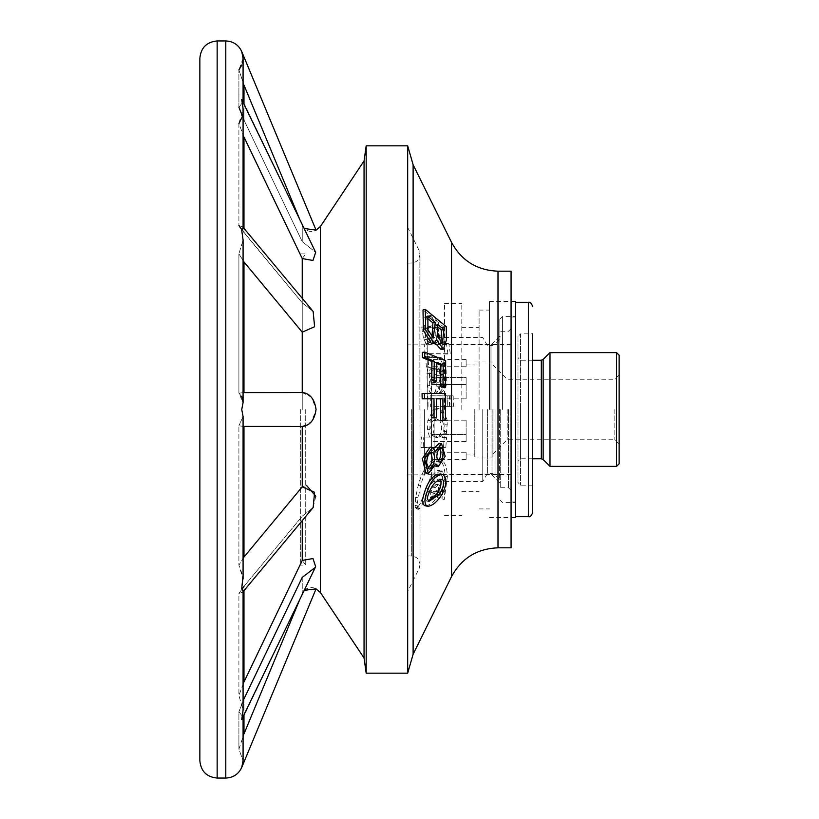 <?xml version="1.0" encoding="UTF-8"?>
<svg xmlns="http://www.w3.org/2000/svg" width="819" height="819" viewBox="0 0 819 819"><rect width="100%" height="100%" fill="white"/><g stroke="black" fill="none" stroke-linecap="round" stroke-linejoin="round"><path stroke-width="0.61" stroke-dasharray="4.09 3.07" d="M241.697 396.498L238.902 393.171L243.079 402.528L243.079 239.947L238.902 253.839L243.98 261.947L238.902 253.839L238.902 393.171L243.98 392.588L238.902 393.171L238.902 253.839L243.079 239.947L241.748 230.548L243.079 227.866L242.7 226.812L313.145 311.445L302.242 302.774L313.145 311.445L314.598 326.72L302.242 332.166L243.98 261.947L243.98 392.588L302.242 392.526L311.722 397.348L316.062 409.5L311.722 421.662L302.242 426.474L243.98 426.412L243.98 557.053L238.902 565.161L238.902 425.829L238.902 565.161L243.98 557.053L302.242 486.834L306.501 485.37M315.796 496.253L313.145 507.555L302.242 516.226L243.98 586.353L243.98 681.992L302.242 560.421L312.981 558.548L315.663 566.666L242.833 718.232L243.079 717.127L238.902 711.762L238.902 749.098L238.902 711.762L243.98 698.904L238.902 711.762L243.079 717.127L241.748 719.451L243.079 710.155L238.902 695.433L238.902 593.437L242.137 588.933M243.98 590.653L243.98 586.353L238.902 593.437L242.7 592.188L243.079 591.134L241.748 588.451L243.079 579.053L238.902 565.161L242.946 576.238M243.98 715.847L243.98 698.904L302.242 577.385L302.242 593.56C307.074 583.814 317.434 588.984 316.062 588.861C317.424 588.984 307.074 583.804 302.242 593.56L299.13 601.085L302.242 593.56L302.242 577.385L315.663 566.666M243.98 586.353L302.242 516.226L313.145 507.555L242.7 592.188L238.902 593.437L238.902 695.433L243.98 681.992L238.902 695.433L243.079 710.155L243.079 591.738M241.707 117.875L243.079 108.845L241.748 99.549L242.833 100.768L315.663 252.334L302.242 241.615L315.663 252.334L312.981 260.452L302.242 258.579L300.665 255.293M302.242 225.44C307.074 235.186 317.434 230.016 316.062 230.139C317.424 230.016 307.074 235.196 302.242 225.44L299.13 217.915L302.242 225.44L302.242 241.615L243.98 120.096L302.242 241.615L302.242 225.44M243.98 137.008L238.902 123.567L238.902 225.563L238.902 123.567L243.98 137.008L243.98 232.647L302.242 302.774L242.137 230.067M238.902 107.238L243.079 101.873L242.833 100.768L243.079 101.873L238.902 107.238L238.902 69.902L238.902 107.238L243.98 120.096L243.98 103.153M427.866 318.714L425.532 316.779L427.856 316.298M437.5 326.668L435.165 324.744L437.489 324.252M441.134 349.58L444.062 340.458L444 327.262L446.324 326.74M444 327.262L423.024 309.92M431.593 343.673L434.193 340.192L436.517 339.793M435.165 324.744L435.288 336.763L440.028 344.154L442.342 343.755M425.532 316.779L425.634 330.108L430.948 338.339L433.271 337.95M438.912 461.885L436.588 461.578L434.459 456.992C434.715 451.33 436.148 448.372 438.759 448.126L441.083 448.362M432.534 435.575C429.995 430.456 430.21 425.419 433.169 420.464L436.445 418.97L439.957 421.007C442.455 426.177 442.168 431.122 439.117 435.821L435.626 437.305L432.534 435.575L434.858 435.718C432.319 430.579 432.534 425.511 435.493 420.526L438.769 419.021L442.28 421.068C444.778 426.279 444.502 431.244 441.441 435.984L437.96 437.469L434.858 435.718M424.631 409.5L424.631 474.334L424.631 409.5M407.678 145.823L407.678 673.177M437.643 341.953L435.124 343.611L431.173 341.922C427.917 336.834 427.283 331.92 429.269 327.18L431.459 325.819L435.391 327.324C438.789 332.125 439.537 336.998 437.643 341.953L435.319 342.342L432.811 343.97L428.849 342.281L431.173 341.922M441.758 335.677L440.683 343.079L438.36 343.468L439.434 336.118L441.758 335.667L440.305 326.883L434.275 316.789L430.333 315.376L426.863 316.738L424.119 326.801L425.747 337.633L428.552 343.56M440.724 343.202L448.812 343.222L450.266 353.675L427.559 353.685L426.474 343.704L428.562 343.704L424.15 344.041L426.474 343.704M426.228 343.908L423.423 338.001L421.785 327.221L424.539 317.219L430.333 315.376L428.009 315.878L431.951 317.301L434.275 316.789M428.849 342.281C425.593 337.223 424.959 332.34 426.945 327.62L429.269 327.18M426.945 327.62L429.125 326.279L433.056 327.784L435.391 327.324M431.951 317.301L437.981 327.365L440.305 326.883M437.981 327.365L439.434 336.118M421.785 327.221L424.119 326.801M424.539 317.219L426.863 316.738M423.423 338.001L425.747 337.633M422.133 331.419L424.457 331.03M438.4 343.591L446.488 343.642L447.942 354.043L450.266 353.675M447.942 354.043L427.559 353.685M446.488 343.642L448.812 343.222M423.966 339.793L426.289 339.435M426.975 315.991L428.009 315.878M433.056 327.784C436.455 332.555 437.213 337.408 435.319 342.342M437.622 497.624L437.766 492.352L436.056 490.642L432.084 497.461L430.599 498.515L430.681 492.383L432.934 487.162L436.742 484.377L439.066 484.817L440.683 487.684L440.038 498.147L437.715 497.635L438.564 490.97L440.888 491.451M432.934 487.162L435.258 487.602L438.042 484.94L435.718 484.51L436.742 484.377L438.36 487.223L440.683 487.684M438.36 487.223L438.564 490.97M439.946 498.157L440.09 492.843L438.38 491.113L434.408 497.952L432.923 499.006L433.005 492.833L435.258 487.602M437.766 492.352L440.09 492.843M439.004 491.011L436.056 490.642L439.004 491.021M433.753 493.611L436.077 494.092M431.224 498.576L433.548 499.078L431.224 498.576M430.681 492.383L433.005 492.833M438.042 484.94L439.066 484.817L438.042 484.94M261.22 126.597L243.98 85.094L238.902 69.902L243.98 85.094L243.98 120.096M238.902 225.563L242.7 226.812L238.902 225.563L243.98 232.647L243.98 228.347M243.98 426.412L238.902 425.829L243.98 426.412M238.902 749.098L243.98 733.906L238.902 749.098L243.079 760.687L238.902 749.098M243.98 698.904L243.98 733.906L261.22 692.403M199.856 760.759L199.856 58.241M425.235 353.972L424.15 344.041M434.408 369.871L434.265 378.941L433.333 382.534L432.309 383.2L430.958 382.371L429.668 373.474L431.04 369.011L434.674 368.212L434.408 369.871L436.732 369.645L436.22 381.132L434.633 383.046L433.282 382.217L432.442 379.944L432.002 373.28L433.364 368.785L436.998 367.966L436.732 369.645M432.575 368.212L435.104 367.977L432.575 368.212M443.417 374.252L443.028 371.283L440.857 367.956L438.165 368.212L440.53 367.956L439.332 371.253L439.086 386.087L437.469 391.922L436.036 393.294L433.527 393.294L432.063 392.055L429.74 385.595L429.238 373.474L430.405 367.536L428.726 366.789L427.805 356.122L431.623 357.453L440.233 357.442C442.106 357.514 443.632 359.531 444.789 363.503L446.13 370.383L446.386 384.101L445.823 387.315L441.861 392.362L441.38 381.787L443.509 377.702L443.417 374.252L441.093 374.467L440.704 371.519L438.534 368.202L440.857 367.956M440.704 371.519L443.028 371.283M433.333 382.534L435.657 382.381M430.958 382.371L433.282 382.217M430.118 380.108L432.442 379.944M429.668 373.474L432.002 373.28M431.04 369.011L433.364 368.785M434.674 368.212L436.998 367.966M438.534 368.202L437.274 369.42L436.762 386.22L435.145 392.025L432.616 393.581L429.729 392.147L427.416 385.729L426.914 373.669L428.081 367.751L426.402 367.014L425.481 356.398L429.299 357.729L437.909 357.749C439.783 357.821 441.298 359.828 442.465 363.79L443.806 370.628L444.062 384.265L443.499 387.459L439.537 392.465L439.056 381.951L441.175 377.887L441.134 375.01L443.458 374.795M441.134 375.01L441.093 374.467M441.175 377.887L443.509 377.702M439.056 381.951L441.38 381.787L439.056 381.951M439.537 392.465L441.861 392.362M443.499 387.459L445.823 387.315M443.806 370.628L446.13 370.383M442.465 363.79L444.789 363.503M437.909 357.749L440.233 357.442M425.481 356.398L427.805 356.122M426.402 367.014L428.726 366.789M428.081 367.751L430.405 367.536M426.914 373.669L429.238 373.474M427.416 385.729L429.74 385.595M429.729 392.147L432.063 392.055M435.145 392.025L437.469 391.922M436.762 386.22L439.086 386.087M436.988 375.737L439.312 375.542M437.274 369.42L439.598 369.185M449.559 406.367L449.355 395.782L453.194 395.782L453.398 406.367L447.235 406.388L447.031 395.874L453.194 395.782M447.031 395.874L449.355 395.782M450.87 395.874L451.074 406.388L453.398 406.367M451.074 406.388L447.235 406.388M430.221 395.792L447.184 395.782L447.379 406.367L430.384 406.378L430.221 395.792L444.86 395.874L445.055 406.388L447.379 406.367M444.86 395.874L447.184 395.782M445.055 406.388L430.384 406.378M428.061 406.388L427.897 395.874M444.389 437.633L446.539 437.633L445.812 447.676L423.188 447.645L423.781 437.09L431.756 437.1L423.781 437.09M431.777 436.957L429.842 429.463L430.118 420.536L434.858 410.063L438.933 408.568L442.905 410.288L447.399 420.546L446.437 433.333L444.379 437.5L442.045 437.346L444.113 433.179L446.437 433.333M442.065 437.459L444.205 437.459L443.488 447.43L420.864 447.45L421.457 436.947M420.864 447.45L423.188 447.645M433.169 420.464L435.493 420.526M439.957 421.007L442.28 421.068M439.117 435.821L441.441 435.984M443.488 447.43L445.812 447.676M444.205 437.459L446.539 437.633M429.453 436.814L427.518 429.361L427.794 420.475L433.394 409.5L436.609 408.579L440.581 410.278L445.075 420.475L444.522 431.378L446.846 431.511M444.522 431.378L444.113 433.179M445.229 424.723L447.553 424.826M445.075 420.475L447.399 420.546M436.609 408.579L438.933 408.568M432.534 410.063L434.858 410.063M427.794 420.475L430.118 420.536M427.518 429.361L429.842 429.463M440.12 470.505L433.128 477.037L422.799 503.624L418.939 509.346L416.144 508.927L418.939 509.346L417.506 507.8L417.444 502.375L420.505 485.8C425.194 469.348 431.388 460.442 439.086 459.09L441.206 459.602C445.024 462.09 447.082 467.721 447.379 476.515L444.287 499.467L445.597 481.347L442.823 472.02L440.673 470.536L437.796 470.147L440.12 470.505M420.475 503.153L416.615 508.865L415.182 507.33L415.653 497.368L418.181 485.421C422.88 469.021 429.074 460.145 436.762 458.794L438.882 459.305C442.7 461.742 444.758 467.342 445.055 476.085L441.963 498.914L443.274 480.907L440.499 471.642L437.796 470.147L430.804 476.668L420.475 503.153L422.799 503.624M430.804 476.668L433.128 477.037M440.499 471.642L442.823 472.02M443.274 480.907L445.597 481.347M441.963 498.914L444.287 499.467M445.055 476.085L447.379 476.515M438.882 459.305L441.206 459.602M418.181 485.421L420.505 485.8M415.653 497.368L417.977 497.788M415.294 507.811L417.618 508.282M417.813 507.79L420.137 508.271M413.114 164.762L413.114 654.238M440.581 420.434L443.151 420.434L443.007 393.54L422.061 393.499M431.695 417.844L434.254 417.844L434.224 398.833L436.547 398.833M443.202 387.387L443.345 361.077L422.369 352.385M434.357 381.152L434.49 362.561L436.824 363.523M435.616 451.504L433.292 451.269L430.057 447.184M425.931 473.269L433.579 463.636L435.841 466.369L442.833 456.101L439.209 443.417M440.438 474.017C444.778 477.59 444.553 484.172 439.783 493.765C434.889 501.361 430.077 505.374 425.368 505.814M428.828 501.484L426.494 501.003L424.836 497.686C428.388 485.759 433.312 479.504 439.608 478.92L441.922 479.34M428.798 468.734L426.464 468.417L424.283 462.827C424.692 456.009 426.464 452.497 429.606 452.293L431.93 452.528M433.579 463.636L435.903 463.943M434.254 417.844L436.578 417.895M443.007 393.54L445.331 393.437M443.151 420.434L445.475 420.505M434.224 398.833L436.547 398.771M443.345 361.077L445.669 360.769M434.49 362.561L436.814 362.295M364.056 160.954L364.056 658.046M366.185 145.823L366.185 673.177M511.076 271.181L511.076 547.819M511.076 409.5L511.076 502.006L511.076 409.5M241.707 65.244L243.079 58.313L241.748 51.597M243.079 101.29L243.079 58.313L238.902 69.902M243.079 227.262L243.079 108.845L238.902 123.567M243.079 579.053L243.079 416.472L238.902 425.829L243.079 416.472L241.748 409.5L243.079 402.528M241.748 767.403L243.079 760.687L243.079 717.71M302.242 409.5L302.242 258.579L302.242 409.5M300.665 409.5L300.665 565.11L300.665 409.5M305.733 409.5L305.733 565.11L305.733 409.5M407.678 409.5L407.678 591.605L407.678 409.5M517.997 336.445L517.997 482.555L517.997 336.445L520.587 333.855L520.587 485.145L520.587 333.855L532.698 333.855L532.698 512.377M616.553 352.631L616.553 466.369M549.989 352.631L549.989 466.369M515.407 409.5L515.407 302.303L515.407 409.5M619.144 355.221L619.144 463.779M619.144 409.5L619.144 444.082L619.144 409.5M614.823 409.5L614.823 439.762L614.823 409.5M434.142 409.5L434.142 481.521L434.142 409.5M431.541 409.5L431.541 478.931L431.541 409.5M487.397 409.5L487.397 473.474L487.397 409.5M482.749 409.5L482.749 481.521L482.749 409.5M500.706 409.5L500.706 487.735L500.706 409.5M517.997 409.5L517.997 461.373L517.997 409.5M474.774 409.5L474.774 457.053L474.774 409.5M466.124 398.833L431.541 398.833L431.541 384.541L431.541 398.833L466.124 398.833L466.124 377.395L466.124 398.833L466.124 377.395L431.541 377.395L431.541 366.728L431.541 384.541L431.541 377.395L466.124 377.395L466.124 384.541L431.541 384.541L466.124 384.541L466.124 398.833M466.124 366.728L431.541 366.728L431.541 359.582L431.541 366.728L466.124 366.728L466.124 359.582L466.124 366.728M466.124 420.167L431.541 420.167L431.541 434.459L431.541 420.167L466.124 420.167L466.124 441.605L466.124 420.167M466.124 441.605L431.541 441.605L431.541 452.272L431.541 434.459L431.541 441.605L466.124 441.605L466.124 434.459L431.541 434.459L466.124 434.459L466.124 441.605M466.124 452.272L431.541 452.272L431.541 459.418L431.541 452.272L466.124 452.272L466.124 459.418L466.124 452.272M492.925 409.5L492.925 457.053L492.925 409.5M466.124 459.418L431.541 459.418M466.124 359.582L431.541 359.582M507.186 409.5L507.186 439.762L507.186 409.5M490.98 409.5L490.98 344.881L490.98 409.5M499.846 409.5L499.846 319.154L499.846 409.5M427.221 409.5L427.221 327.375L427.221 409.5M444.512 409.5L444.512 303.593L444.512 409.5M461.803 409.5L461.803 303.593L461.803 409.5M479.095 409.5L479.095 310.084L479.095 409.5M489.465 409.5L489.465 301.433L489.465 409.5M515.407 301.433L515.407 517.567M320.454 226.423L320.454 592.577M302.242 426.474L302.242 486.834M302.242 520.659L302.242 560.421L300.665 565.11L305.733 565.11L302.242 560.421M302.242 258.579L305.733 253.89L300.665 253.89L302.242 258.579L302.242 298.341M302.242 332.166L302.242 392.526M437.858 495.413L440.182 495.925M432.852 495.72L435.176 496.201M432.084 497.461L434.408 497.952M430.2 497.246L432.524 497.727M430.17 495.986L432.493 496.468M434.346 374.692L436.67 374.498M434.265 378.941L436.588 378.767M433.896 381.296L436.22 381.132M444.062 384.265L446.386 384.101M429.299 357.729L431.623 357.453M427.119 357.432L429.443 357.156M431.203 393.386L433.527 393.294M433.712 393.386L436.036 393.294M437.008 382.268L439.332 382.115M437.008 371.478L439.332 371.253M440.581 410.278L442.905 410.288M426.064 488.114L428.388 488.533M415.12 501.934L417.444 502.375M414.998 505.354L417.321 505.804M415.182 507.33L417.506 507.8M424.211 493.703L426.535 494.144M451.504 242.322L451.504 576.678M217.148 40.95L217.148 778.05M225.788 40.95L225.788 778.05M497.993 271.181L497.993 547.819M419.123 409.5L419.123 250.512L419.123 409.5M411.681 409.5L411.681 556.019L411.681 409.5M528.368 302.303L528.368 516.697M495.055 409.5L495.055 474.744L495.055 409.5M499.436 409.5L499.436 479.125L499.436 409.5M492.004 409.5L492.004 473.474L492.004 409.5M508.486 409.5L508.486 487.735L508.486 409.5M543.151 459.541L543.151 359.459M541.318 360.227L541.318 458.773M520.587 409.5L520.587 458.773L520.587 409.5M502.436 409.5L502.436 316.564L502.436 409.5M511.076 344.666L407.678 344.072M511.076 474.334L407.678 474.928M431.459 325.819L429.125 326.279M435.124 343.611L432.811 343.97M430.845 498.669L433.179 499.16M436.599 484.346L438.923 484.776M434.633 383.046L432.309 383.2M432.616 393.591L434.94 393.499M438.769 419.021L436.445 418.97M437.96 437.469L435.626 437.305M407.678 263.124L411.681 262.981C416.707 262.397 419.492 259.51 420.024 254.34L419.123 250.512L407.678 227.395M407.678 555.876L411.681 556.019C416.707 556.603 419.492 559.49 420.024 564.66L420.024 254.34L420.024 564.66L419.123 568.488L407.678 591.605M532.698 485.145L520.587 485.145L517.997 482.555M511.076 502.006L515.407 502.006M511.076 316.994L515.407 316.994M492.925 454.023L507.186 439.762L614.823 439.762L619.144 444.082M492.925 364.977L507.186 379.238L614.823 379.238L619.144 374.918M431.541 478.931L434.142 481.521L482.749 481.521L487.397 473.474L492.004 473.474L495.055 474.744L499.436 479.125L500.706 482.186M431.541 340.069L434.142 337.479L482.749 337.479L487.397 345.526L492.004 345.526L495.055 344.256L499.436 339.875L500.706 336.814M500.706 487.735L508.486 487.735L511.076 490.335M500.706 331.265L508.486 331.265L511.076 328.665M532.698 458.773L520.587 458.773L517.997 461.373M532.698 360.227L520.587 360.227L517.997 357.627M466.124 454.023L474.774 454.023M466.124 364.977L474.774 364.977M474.774 457.053L492.925 457.053M474.774 361.947L492.925 361.947M427.221 474.119L490.98 474.119L499.846 482.985M427.221 344.881L490.98 344.881L499.846 336.015M427.221 491.625L444.512 491.625M427.221 327.375L444.512 327.375M444.512 515.407L461.803 515.407M444.512 303.593L461.803 303.593M461.803 491.625L479.095 491.625M461.803 327.375L479.095 327.375M479.095 508.916L489.465 508.916M479.095 310.084L489.465 310.084M489.465 517.567L511.076 517.567M489.465 301.433L511.076 301.433M499.846 499.846L502.436 502.436L515.407 502.436M499.846 319.154L502.436 316.564L515.407 316.564"/><path stroke-width="1.23" d="M306.501 485.37L315.796 496.253M242.137 588.933L243.98 586.353M243.98 590.653L243.98 681.992L302.242 560.421L312.981 558.548L315.663 566.666L241.748 719.451L243.079 710.155L243.079 591.134L241.748 588.451L242.946 576.238M315.008 567.628L302.242 577.385L243.98 698.904M304.197 228.481L316.062 230.139L320.454 226.423L320.454 592.577L316.062 588.861L304.422 590.294M243.079 591.738L313.145 507.555L314.598 492.28L302.242 486.834L243.98 557.053L243.98 426.412L302.242 426.474C309.951 425.645 314.557 419.993 316.062 409.5C314.547 399.007 309.951 393.345 302.242 392.526L243.98 392.588L243.98 261.947L302.242 332.166L314.598 326.72L313.145 311.445L243.079 227.262M300.665 255.293L243.98 137.008L302.242 258.579L312.981 260.452L315.663 252.334L241.748 99.549L243.079 108.845L243.079 227.866L241.748 230.548L243.079 239.947L243.079 402.528L241.748 409.5L243.079 416.554M243.98 120.096L238.902 107.238M238.933 123.526L241.707 117.875M435.227 322.389L427.856 316.298L427.958 329.678L433.271 337.95L435.227 322.389L432.903 322.87L427.866 318.714M443.929 329.566L437.489 324.252L437.602 336.322L442.342 343.755L443.929 329.566L441.605 330.057L437.5 326.668M446.324 326.74L425.348 309.408L425.685 330.067L433.906 343.315L436.517 339.793L443.448 349.222L446.386 340.028L446.324 326.74M433.916 343.315L431.593 343.673L423.362 330.507L423.024 309.92L425.348 309.408M434.889 342.823L441.134 349.58L443.448 349.222M440.929 343.263L441.605 330.057M431.941 337.571L432.903 322.87M439.803 448.71C441.564 453.501 440.97 457.637 438.042 461.117M242.137 230.067L238.902 225.563M243.98 103.153L243.98 85.094L299.13 217.915L261.22 126.597M243.98 228.347L243.98 137.008M261.22 692.403L299.13 601.085L243.98 733.906L243.98 715.847M217.148 40.95C206.644 41.974 200.88 47.737 199.856 58.241L199.856 760.759C200.88 771.263 206.644 777.026 217.148 778.05L217.148 40.95L225.788 40.95C233.251 41.288 238.575 44.84 241.748 51.597L243.079 58.395M413.114 164.762L451.504 242.322L451.504 576.678L413.114 654.238L413.114 164.762L407.678 145.823L407.678 673.177L366.185 673.177L366.185 145.823L407.678 145.823M424.385 393.417L422.061 393.499L422.184 398.812L431.664 398.822L431.695 417.844L436.578 417.895L436.547 398.771L442.925 398.781L442.915 420.495L445.475 420.505L445.331 393.437L424.385 393.417L424.508 398.751L433.988 398.771L434.019 417.885M436.547 398.833L440.602 398.843L440.581 420.434L442.915 420.495M424.692 352.098L422.369 352.385L422.45 357.575L431.93 361.496L431.787 380.088L434.357 381.152L436.681 380.989L436.814 362.295L443.202 364.936L442.977 386.179L445.526 387.244L445.669 360.769L424.692 352.098L424.774 357.309L434.254 361.23L434.121 379.924L436.681 380.989M436.824 363.523L440.878 365.202L440.653 386.322L443.202 387.387L445.526 387.244M432.381 447.399L430.057 447.184L422.348 458.671L425.931 473.269L428.265 473.607L435.903 463.943L438.175 466.697L445.167 456.357L441.523 443.622L435.616 451.504L432.381 447.389L424.672 458.947L428.265 473.607M441.523 443.622L439.209 443.417L434.08 448.116M427.702 506.326L425.368 505.814C423.648 505.528 422.717 503.45 422.573 499.59C426.218 483.087 432.176 474.559 440.438 474.017L442.741 474.406C447.102 477.989 446.887 484.613 442.117 494.267C437.233 501.863 432.422 505.886 427.702 506.326C425.972 506.029 425.03 503.941 424.897 500.04C428.521 483.507 434.469 474.959 442.741 474.406M440.581 479.473C443.202 490.284 432.698 498.044 428.818 500.47M427.16 498.147C430.671 486.23 435.595 479.954 441.922 479.34C446.335 480.804 441.287 493.386 438.042 495.137L428.828 501.494L427.16 498.147M430.681 452.794C433.149 458.609 432.401 463.605 428.439 467.803M436.783 457.268C437.029 451.586 438.462 448.617 441.083 448.362C445.106 448.802 442.608 463.605 438.912 461.885L436.783 457.268M426.607 463.104C427.006 456.275 428.777 452.753 431.93 452.528C437.213 453.378 433.333 471.253 428.798 468.734L426.607 463.104M431.664 398.822L433.988 398.771M422.184 398.812L424.508 398.751M440.602 398.843L442.925 398.781M431.787 380.088L434.121 379.924M431.93 361.496L434.254 361.23M422.45 357.575L424.774 357.309M440.653 386.322L442.977 386.179M440.878 365.202L443.202 364.936M320.454 592.577L364.056 658.046L364.056 160.954L366.185 145.823M511.076 547.819L511.076 271.181L497.993 271.181L497.993 547.819L511.076 547.819M238.933 69.861L241.707 65.244M243.079 760.605L241.748 767.403L316.062 588.861M243.079 402.375L241.697 396.498M532.698 306.623C531.521 303.245 530.077 301.801 528.368 302.303L528.368 516.697C530.077 517.198 531.521 515.755 532.698 512.377L532.698 333.855M616.553 466.369L616.553 352.631L549.989 352.631L549.989 466.369L616.553 466.369L619.144 463.779L619.144 355.221L616.553 352.631M511.076 517.567L515.407 517.567L515.407 301.433L511.076 301.433M302.242 560.421L302.242 520.659M302.242 486.834L302.242 426.474M302.242 392.526L302.242 332.166M302.242 298.341L302.242 258.579M217.148 778.05L225.788 778.05L225.788 40.95M543.151 409.5L543.151 459.541L541.318 458.773L541.318 360.227L543.151 359.459L543.151 409.5M435.841 466.369L438.175 466.697M320.454 226.423L364.056 160.954M364.056 658.046L366.185 673.177M413.114 654.238L407.678 673.177M451.504 576.678C461.527 558.261 477.027 548.638 497.993 547.819M451.504 242.322C461.527 260.739 477.027 270.362 497.993 271.181M316.062 230.139L241.748 51.597M225.788 778.05C233.251 777.712 238.575 774.16 241.748 767.403M243.079 760.687L243.079 717.127M243.079 579.053L243.079 416.472M243.079 101.873L243.079 58.313M528.368 302.303L515.407 302.303M528.368 516.697L515.407 516.697M532.698 458.773L541.318 458.773M532.698 360.227L541.318 360.227M543.151 459.541L549.989 466.369M543.151 359.459L549.989 352.631"/></g></svg>
